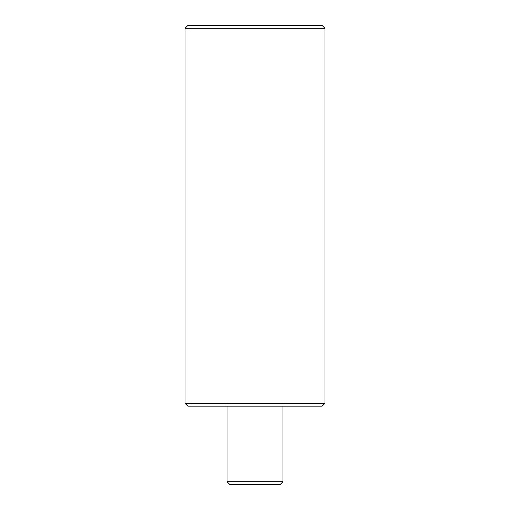 <?xml version="1.0" encoding="UTF-8"?>
<svg xmlns="http://www.w3.org/2000/svg" width="510" height="510" viewBox="0 0 510 510"><rect width="100%" height="100%" fill="white"/><g stroke="black" fill="none" stroke-linecap="round" stroke-linejoin="round"><path stroke-width="0.76" d="M227.014 481.701L229.812 484.5L280.188 484.5L282.986 481.701L227.014 481.701L227.014 406.132M185.028 403.333L187.827 406.132L322.173 406.132L324.972 403.333L185.028 403.333L185.028 28.299L324.972 28.299L324.972 403.333M185.028 28.299L187.827 25.5L322.173 25.5L324.972 28.299M282.986 406.132L282.986 481.701"/></g></svg>
